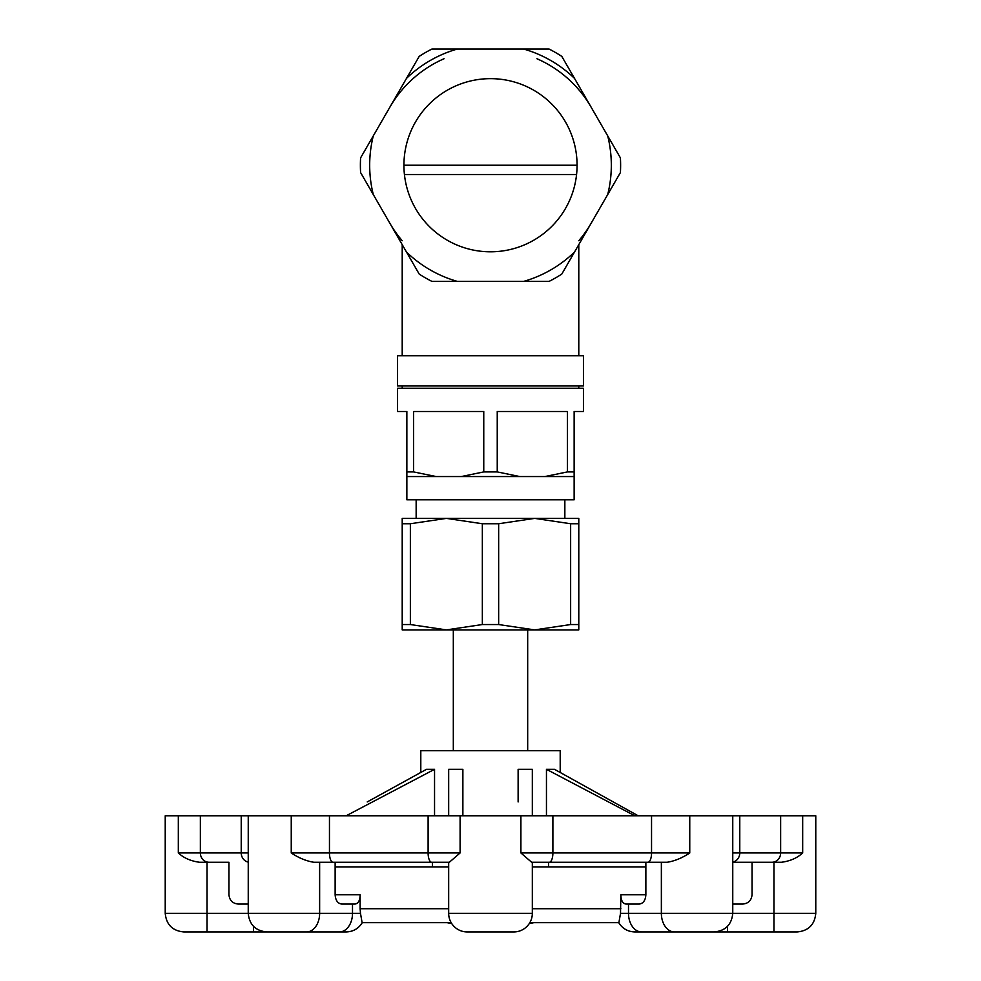 <?xml version="1.0" encoding="UTF-8"?>
<svg xmlns="http://www.w3.org/2000/svg" width="981" height="981" viewBox="0 0 981 981"><rect width="100%" height="100%" fill="white"/><g stroke="black" fill="none" stroke-linecap="round" stroke-linejoin="round"><path stroke-width="1.47" d="M548.587 862.25L548.587 866.897M560.2 772.354L560.2 750.723L420.8 750.723L420.8 772.354M529.826 922.655L618.888 922.655L620.507 913.36L628.502 913.36L628.502 904.065L639.207 904.065C643.242 903.538 645.461 900.448 645.866 894.77L620.875 894.77L620.507 913.36M276.74 931.95L207.04 931.95L207.04 913.36L360.493 913.36L362.112 922.655L451.174 922.655M360.493 913.36L360.125 908.713L448.673 908.713M532.327 862.25L667.203 862.25L532.327 862.25L532.327 913.36L448.673 913.36A18.59 18.59 0 0 0 467.263 931.95A18.59 18.59 0 0 1 448.673 913.36L448.673 862.25L335.134 862.25L335.134 894.77C335.551 900.448 337.771 903.55 341.793 904.065L354.987 904.065C358.347 903.513 360.052 900.411 360.125 894.77L360.125 908.713M228.953 862.25L199.474 862.25L228.953 862.25L228.953 894.77C229.542 900.448 232.681 903.55 238.371 904.065L248.242 904.065M645.866 862.25L645.866 894.77M676.743 931.95L641.648 931.95A18.59 13.145 -90 0 1 628.502 913.36L773.96 913.36L773.96 862.25L732.758 862.25L781.526 862.25C790.196 861.097 797.246 857.995 802.679 852.955L802.679 815.775L780.643 815.775L780.643 852.955L802.679 852.955M752.047 862.25L752.047 894.77C751.458 900.448 748.331 903.538 742.629 904.065L732.758 904.065M667.203 862.25C674.621 861.097 682.138 857.995 689.753 852.955L689.753 815.775L780.643 815.775M346.158 931.95C353.185 931.717 358.543 928.615 362.259 922.655C358.543 928.615 353.185 931.717 346.158 931.95L266.832 931.95C255.538 930.846 249.346 924.654 248.242 913.36L248.242 815.775L291.247 815.775L291.247 852.955C298.862 857.995 306.379 861.097 313.797 862.25L449.372 862.25L460.101 852.955L460.101 815.775L651.543 815.775L651.543 852.955L689.753 852.955M291.247 815.775L428.108 815.775L428.108 852.955L460.101 852.955M200.357 815.775L241.228 815.775L241.228 852.955L200.357 852.955L200.357 815.775L165.225 815.775L165.225 913.36C166.316 924.654 172.521 930.846 183.803 931.95L250.106 931.95M628.502 904.065L626.013 904.065C622.653 903.513 620.948 900.423 620.875 894.77M248.242 815.775L241.228 815.775M460.101 815.775L428.108 815.775M689.753 815.775L651.543 815.775M802.679 815.775L815.775 815.775L815.775 913.36C814.684 924.654 808.479 930.846 797.197 931.95L773.96 931.95L773.96 913.36L815.775 913.36M532.327 815.775L532.327 769.312L518.127 769.312L518.127 801.943M462.873 815.775L462.873 769.312L448.673 769.312L448.673 815.775M638.165 815.775L554.498 769.312L546.454 769.312L634.817 815.775M434.546 815.775L434.546 769.312L426.502 769.312L367.213 801.943M434.546 769.312L346.183 815.775M532.327 866.897L645.866 866.897M335.134 866.897L448.673 866.897M546.454 815.775L546.454 769.312M467.263 931.95L513.737 931.95L467.263 931.95M199.474 862.25C190.804 861.097 183.754 857.995 178.321 852.955L178.321 815.775M531.628 862.25L520.899 852.955L520.899 815.775M449.372 862.25L448.673 862.25M704.26 931.95L773.96 931.95M714.168 931.95L674.511 931.95L714.168 931.95C725.462 930.846 731.654 924.654 732.758 913.36L732.758 815.775M335.134 862.25L319.634 862.25L319.634 913.36A18.59 13.145 90 0 1 306.489 931.95L273.638 931.95M618.741 922.655C622.457 928.615 627.815 931.717 634.842 931.95L674.511 931.95A18.59 13.145 -90 0 1 661.366 913.36L661.366 862.25M533.934 922.655L529.262 923.587A18.59 18.59 0 0 1 513.737 931.95A18.59 18.59 0 0 0 532.327 913.36M490.5 251.798A86.573 86.573 0 0 1 415.527 121.938A86.573 86.573 0 0 1 565.473 121.938A86.573 86.573 0 0 1 490.5 251.798M523.682 281.388A120.822 120.822 0 0 0 574.51 252.043L607.705 194.569A120.822 120.822 0 0 0 607.705 135.881L574.51 78.394A120.822 120.822 0 0 0 523.682 49.05L457.318 49.05A120.822 120.822 0 0 0 406.49 78.394L373.295 135.881A120.822 120.822 0 0 0 373.295 194.569L406.49 252.043A120.822 120.822 0 0 0 457.318 281.388L549.09 281.388A130.117 130.117 0 0 0 561.806 274.055L574.51 252.043M620.409 172.558L607.705 194.569L620.409 172.558A130.117 130.117 0 0 0 620.409 157.88L607.705 135.881M406.49 252.043L419.194 274.055A130.117 130.117 0 0 0 431.91 281.388L457.318 281.388M360.591 157.88L373.295 135.881L360.591 157.88A130.117 130.117 0 0 0 360.591 172.558L373.295 194.569M457.318 49.05L431.91 49.05A130.117 130.117 0 0 0 419.194 56.395L406.49 78.394M561.806 56.395L574.51 78.394L561.806 56.395A130.117 130.117 0 0 0 549.09 49.05L523.682 49.05M444.037 58.75A116.175 116.175 0 0 0 389.898 107.137M389.898 223.312A116.175 116.175 0 0 0 402.21 240.725M578.79 240.725A116.175 116.175 0 0 0 591.102 223.312M591.102 107.137A116.175 116.175 0 0 0 536.963 58.75M402.21 355.747L402.21 244.637M490.5 355.747L583.437 355.747L583.437 385.95L397.563 385.95L397.563 355.747L490.5 355.747M567.41 471.91L567.41 411.505L497.244 411.505L497.244 471.91L483.756 471.91L483.756 411.505L413.59 411.505L413.59 471.91L406.857 471.91L406.857 411.505L397.563 411.505L397.563 388.268L583.437 388.268L583.437 411.505L574.143 411.505L574.143 471.91L567.41 471.91L544.872 476.558L406.857 476.558L406.857 499.795L574.143 499.795L574.143 476.558L544.872 476.558M483.756 471.91L461.229 476.558M519.771 476.558L497.244 471.91M436.128 476.558L413.59 471.91M406.857 471.91L406.857 476.558M574.143 476.558L574.143 471.91M416.152 499.795L416.152 518.385L564.848 518.385L564.848 499.795M402.21 624.541L410.365 624.541L446.355 629.9L578.79 629.9L578.79 624.541L570.635 624.541L534.645 629.9L498.655 624.541L482.345 624.541L446.355 629.9L402.21 629.9L402.21 518.385L446.355 518.385L482.345 523.744L498.655 523.744L534.645 518.385L578.79 518.385L578.79 523.744L570.635 523.744L534.645 518.385M578.79 624.541L578.79 523.744M570.635 624.541L570.635 523.744M498.655 624.541L498.655 523.744M482.345 624.541L482.345 523.744M402.21 523.744L410.365 523.744L446.355 518.385M410.365 624.541L410.365 523.744M577.073 165.225L403.927 165.225M451.738 923.587L447.066 922.655M339.352 931.95A18.59 13.145 -90 0 0 352.498 913.36L352.498 904.065M739.772 815.775L739.772 852.955L780.643 852.955A9.295 8.584 90 0 1 772.059 862.25M552.892 815.775L552.892 852.955L651.543 852.955A9.295 3.556 90 0 1 647.987 862.25M329.457 815.775L329.457 852.955L428.108 852.955A9.295 3.556 90 0 0 431.665 862.25M360.125 894.77L335.134 894.77M532.327 908.713L620.875 908.713M207.04 862.25L207.04 913.36L165.225 913.36M529.262 923.587A18.59 18.59 0 0 1 513.737 931.95M253.515 931.95L253.515 926.322M727.485 931.95L727.485 926.322M208.941 862.25A9.295 8.584 -90 0 1 200.357 852.955L178.321 852.955M248.242 852.955L241.228 852.955A9.295 8.584 -90 0 0 248.242 862.091M291.247 852.955L329.457 852.955A9.295 3.556 90 0 0 333.013 862.25M520.899 852.955L552.892 852.955A9.295 3.556 90 0 1 549.335 862.25M732.758 852.955L739.772 852.955A9.295 8.584 90 0 1 732.758 862.091M576.57 174.52L404.43 174.52M432.413 862.25L432.413 866.897M578.79 355.747L578.79 244.637M402.21 385.95L402.21 388.268M578.79 385.95L578.79 388.268M527.68 750.723L527.68 629.9M453.32 750.723L453.32 629.9"/></g></svg>
